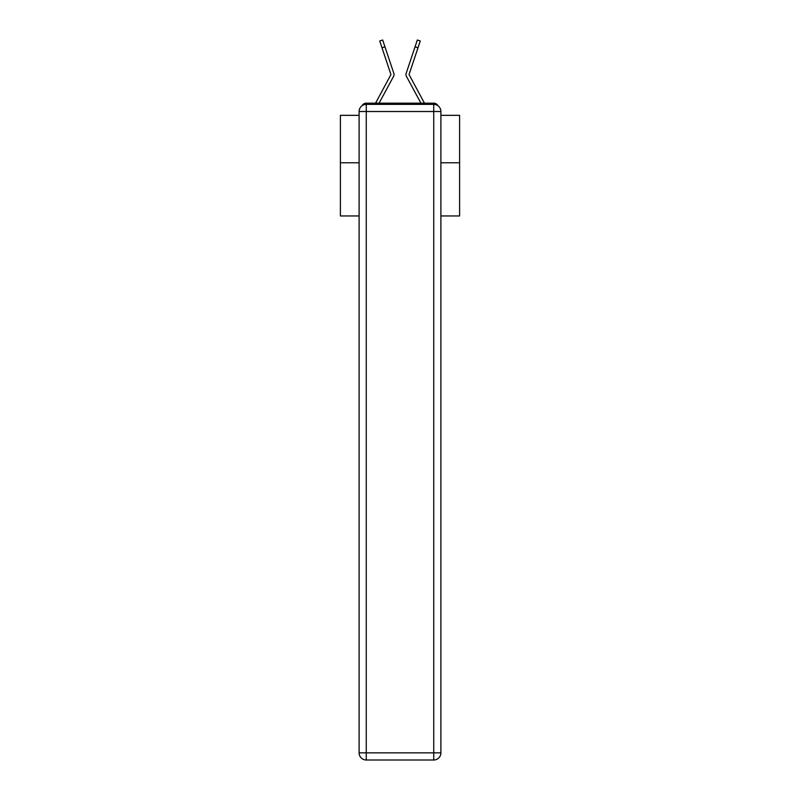 <?xml version="1.0" encoding="UTF-8"?>
<svg xmlns="http://www.w3.org/2000/svg" width="800" height="800" viewBox="0 0 800 800"><rect width="100%" height="100%" fill="white"/><g stroke="black" fill="none" stroke-linecap="round" stroke-linejoin="round"><path stroke-width="1.2" d="M440.89 215.95L459.6 215.95L459.6 115.34L440.89 115.34M359.11 162.78L340.4 162.78L340.4 115.34L359.11 115.34M340.4 162.78L340.4 215.95L359.11 215.95M437.97 105.76A4.77 4.77 0 0 0 433.74 103.18L366.26 103.18A4.77 4.77 0 0 0 362.03 105.76M459.6 162.78L440.89 162.78M366.26 103.18L375.6 103.18A11.92 11.92 0 0 1 376.04 102.28L390.94 74.57L379.74 40.98L382.67 40L384.94 46.78L382 47.77M390.33 82.35L379.08 103.18L390.33 82.35L379.08 103.18L390.33 82.35L379.08 103.18L390.33 82.35L379.08 103.18L390.33 82.35L379.08 103.18L390.33 82.35L379.08 103.18L390.33 82.35L379.08 103.18L390.33 82.35L379.08 103.18L390.33 82.35L379.08 103.18L390.33 82.35L379.08 103.18L390.33 82.35L379.08 103.18L390.33 82.35L379.08 103.18L390.33 82.35L379.08 103.18L390.33 82.35L379.08 103.18L390.33 82.35L379.08 103.18L390.33 82.35L379.08 103.18L381.4 103.18M418.6 103.18L420.92 103.18L409.67 82.35M409.06 74.57L423.96 102.28A11.92 11.92 0 0 1 424.4 103.18L433.74 103.18M379.08 103.18L393.61 76.27A3.58 3.58 0 0 0 393.86 73.44L384.94 46.78M420.92 103.18L406.39 76.27A3.58 3.58 0 0 1 406.14 73.44L417.33 40L420.26 40.98L418 47.77L415.06 46.78M366.26 104.37L433.74 104.37A7.15 7.15 0 0 1 440.89 111.52L440.89 752.85A7.15 7.15 0 0 1 433.74 760L366.26 760L366.26 752.85L433.74 752.85L433.74 111.52L366.26 111.52L366.26 752.85L359.11 752.85L359.11 111.52L366.26 111.52L366.26 104.37A7.15 7.15 0 0 0 359.11 111.52A7.15 7.15 0 0 1 366.26 104.37M359.11 752.85A7.15 7.15 0 0 0 366.26 760A7.15 7.15 0 0 1 359.11 752.85M409.08 74.42L418 47.77M433.74 760A7.15 7.15 0 0 0 440.89 752.85L433.74 752.85L433.74 760M440.89 111.52A7.15 7.15 0 0 0 433.74 104.37L433.74 111.52L440.89 111.52"/></g></svg>
